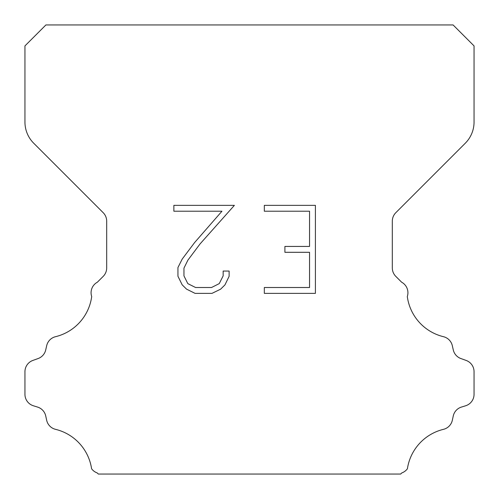 <?xml version="1.0" encoding="UTF-8"?>
<svg xmlns="http://www.w3.org/2000/svg" width="499" height="499" viewBox="0 0 499 499"><rect width="100%" height="100%" fill="white"/><g stroke="black" fill="none" stroke-linecap="round" stroke-linejoin="round"><path stroke-width="0.75" d="M309.542 287.511L309.542 252.301L284.904 252.301L284.904 246.431L309.542 246.431L309.542 211.22L264.327 211.22L264.327 205.351L315.412 205.351L315.412 293.375L264.327 293.375L264.327 287.511L309.542 287.511M229.116 271.057L229.116 276.334L224.93 284.929L220.577 289.202L211.981 293.375L195.078 293.375L186.539 289.133L182.185 284.835L177.943 276.246L177.943 267.533L182.185 259.112L194.616 242.551L221.955 211.22L173.87 211.22L173.87 205.351L234.387 205.351L200.118 243.849L187.911 260.122L183.956 268.15L183.956 275.878L187.799 283.619L195.589 287.511L211.526 287.511L219.261 283.607L223.159 275.878L223.159 271.057L229.116 271.057M45.908 24.95L453.092 24.95L474.05 45.908L474.05 122.055A29.94 29.94 0 0 1 465.28 143.225L395.819 212.686A11.976 11.976 0 0 0 392.314 221.157L392.314 267.926A11.976 11.976 0 0 0 395.819 276.39L401.645 282.209A11.976 11.976 0 0 1 407.303 296.556A47.904 47.904 0 0 0 443.468 336.694A11.976 11.976 0 0 1 452.319 345.688L453.279 349.924A11.976 11.976 0 0 0 460.895 358.544L466.135 360.434A11.976 11.976 0 0 1 474.05 371.699L474.05 394.335A11.976 11.976 0 0 1 465.629 405.768L461.407 407.084A11.976 11.976 0 0 0 453.254 416.004L452.344 420.22A11.976 11.976 0 0 1 443.461 429.34A47.904 47.904 0 0 0 407.402 468.761A11.976 11.976 0 0 1 401.776 472.94L400.666 474.05L98.334 474.05L97.224 472.94A11.976 11.976 0 0 1 91.598 468.761A47.904 47.904 0 0 0 55.539 429.34A11.976 11.976 0 0 1 46.657 420.22L45.746 416.004A11.976 11.976 0 0 0 37.593 407.084L33.371 405.768A11.976 11.976 0 0 1 24.95 394.335L24.95 371.699A11.976 11.976 0 0 1 32.865 360.434L38.105 358.544A11.976 11.976 0 0 0 45.721 349.924L46.681 345.688A11.976 11.976 0 0 1 55.532 336.694A47.904 47.904 0 0 0 91.697 296.556A11.976 11.976 0 0 1 97.355 282.209L103.181 276.39A11.976 11.976 0 0 0 106.686 267.926L106.686 221.157A11.976 11.976 0 0 0 103.181 212.686L33.72 143.225A29.94 29.94 0 0 1 24.95 122.055L24.95 45.908L45.908 24.95"/></g></svg>
